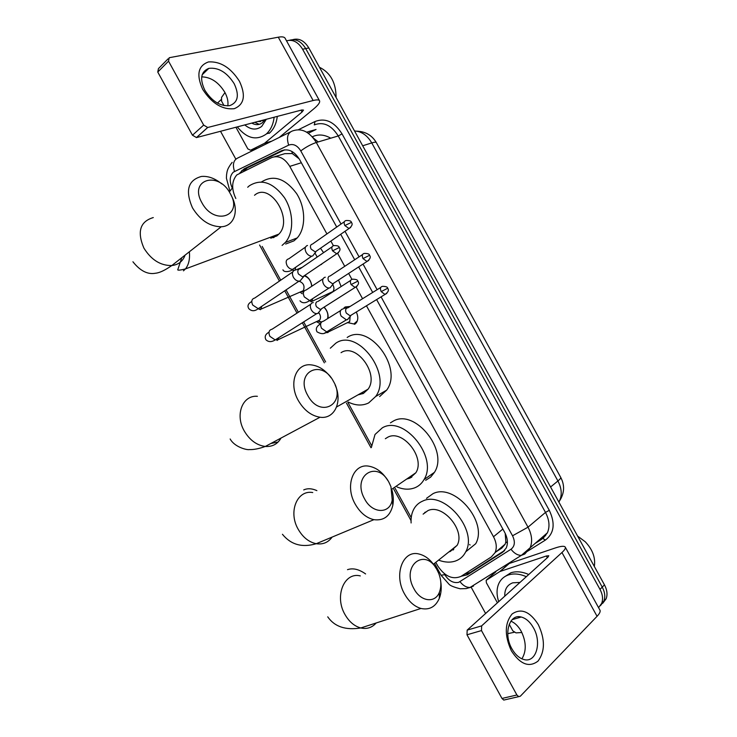 <?xml version="1.0" encoding="UTF-8"?>
<svg xmlns="http://www.w3.org/2000/svg" width="737" height="737" viewBox="0 0 737 737"><rect width="100%" height="100%" fill="white"/><g stroke="black" fill="none" stroke-linecap="round" stroke-linejoin="round"><path stroke-width="1.11" d="M343.608 308.37L345.119 306.988L350.075 306.472M356.284 312.018C358.265 316.182 358.274 319.784 356.303 322.834L354.663 324.335M338.532 280.023L341.13 286.546M320.494 248.258L323.571 252.671M324.105 307.136C327.191 310.443 328.49 314.192 328.011 318.384M304.74 275.426C308.794 277.49 311.161 281.092 311.852 286.214M326.924 233.933L289.77 166.378C284.528 158.05 278.522 155.12 271.723 157.58L236.78 174.936C231.658 181.136 231.344 188.985 235.822 198.483M362.807 393.733L361.148 393.088M411.191 477.502L409.615 477.042M453.163 549.986L451.707 549.655M424.678 512.989L424.715 512.528M273.353 237.71L271.75 236.752M299.158 158.814L292.285 153.563L284.814 153.665L274.68 156.695M496.139 551.755L501.796 548.116L505.186 544.136L505.84 541.75L505.223 533.634M436.064 562.847L437.732 565.887C444.752 576.362 452.481 579.872 460.92 576.426L491.349 556.923L495.052 552.667C497.079 547.959 496.563 542.653 493.495 536.757L366.455 305.8M362.567 298.725L356.211 287.172M351.881 279.295L348.647 273.427M344.741 266.324L337.703 253.528M333.382 245.661L330.858 241.082M262.169 246.425L280.723 280.189M286.067 289.908L298.347 312.258M303.653 321.912L325.643 361.922M347.818 402.273L371.503 445.369M395.106 488.318L411.218 517.641M321.636 264.288L320.171 264.988M330.462 293.409L329.881 292.93M302.234 293.759L300.042 292.11M320.521 323.93L316.422 321.645M286.527 40.839C292.782 39.162 298.135 41.963 302.594 49.222L600.001 589.379L602.24 587.122C604.902 592.161 605.464 596.804 603.925 601.042L600.498 605.593L603.925 601.042C605.464 596.804 604.902 592.161 602.24 587.122L305.717 48.587L602.24 587.122L604.469 584.865C607.122 589.904 607.684 594.529 606.146 598.757L602.719 603.299M289.549 40.268C295.832 38.517 301.221 41.281 305.717 48.587C301.221 41.281 295.832 38.517 289.549 40.268M292.69 39.669C298.964 37.919 304.344 40.673 308.821 47.951L604.469 584.865M336.726 227.06L299.526 159.45C294.321 151.177 288.314 148.284 281.506 150.763L244.251 168.755L239.875 172.9M243.625 171.095L247.457 167.787L284.648 149.851M217.479 103.106L221.091 99.642M485.6 613.488L470.971 586.873M235.822 159.109L220.52 131.287M514.15 632.3L507.738 633.673M600.001 589.379C602.673 594.446 603.234 599.098 601.705 603.336L598.573 607.657M461.169 576.27L467.433 574.749L502.431 552.4L506.181 548.088C508.198 543.399 507.692 538.139 504.661 532.317L376.616 299.581M372.692 292.442L358.652 266.923M354.7 259.746L340.697 234.283M504.688 550.419L470.003 572.585L464.503 574.132M202.739 89.435C196.134 74.806 198.06 65.639 208.543 61.917C220.455 61.226 230.764 67.684 239.461 81.3C246.011 95.395 244.279 104.525 234.265 108.689C222.408 109.914 211.897 103.493 202.739 89.435M234.173 83.677C226.941 72.373 218.493 67.27 208.838 68.366C200.897 71.6 199.552 78.887 204.812 90.209C211.961 101.347 220.262 106.487 229.714 105.631C238.051 102.489 239.534 95.174 234.173 83.677M201.708 76.869C210.856 77.072 218.557 82.212 224.822 92.282C227.438 97.155 228.433 101.688 227.807 105.888M271.207 141.44L264.39 143.374L250.58 150.228L247.816 148.874L235.923 127.243M224.011 105.594L221.579 101.162L221.542 97.413L224.978 92.567M279.176 137.497L313.63 108.975C318.006 105.317 320.005 102.655 319.646 100.997C319.167 99.725 317.002 99.559 313.142 100.518L207.714 127.492L196.512 137.579L301.829 109.97L303.506 110.08L302.041 112.033L264.703 143.162L271.76 141.163M319.425 100.601L285.247 38.517C284.593 36.924 282.271 36.472 278.282 37.191L169.188 57.726L168.533 61.171L157.764 72.051L158.437 68.624L168.11 58.822M196.512 137.579L192.477 135.221L203.661 125.087L168.533 61.171M203.661 125.087L207.714 127.492M192.477 135.221L157.764 72.051M274.136 117.229C273.252 124.378 270.719 129.896 266.545 133.784L266.057 134.208C256.264 140.868 246.683 138.427 237.314 126.884M266.306 119.283L261.746 126.377C256.43 130.375 250.783 129.887 244.795 124.921M251.787 123.088C255.647 125.253 259.175 125.124 262.372 122.71L264.979 119.624M257.922 121.476L260.686 121.522M256.946 121.734L263.063 120.131M261.838 120.453L262.519 120.564M260.861 120.711L264.371 120.564M277.287 116.4C276.393 123.53 273.86 129.039 269.678 132.918L269.198 133.342M319.453 67.26C330.489 72.705 336.026 82.765 336.081 97.459M258.641 121.292L259.138 121.623M254.735 122.314L259.231 124.341M201.874 202.675C214.301 226.342 243.634 216.061 230.257 193.591C218.622 170.56 188.479 179.331 201.874 202.675M231.206 195.489C239.497 210.036 234.606 226.277 221.229 226.766C209.778 226.591 200.188 220.271 192.449 207.788C185.033 190.597 188.018 180.15 201.413 176.456C208.203 175.867 214.974 178.345 221.745 183.881M270.755 238.208L276.872 235.923L278.881 234.099C293.796 219.359 269.917 181.413 254.523 195.277M274.026 237.471L272.349 236.531M247.696 187.253L249.318 185.798C261.276 178.382 272.985 182.334 284.436 197.654C293.805 212.228 294.045 232.781 285.283 242.501L282.087 245.412M261.607 181.882C273.565 174.512 285.219 178.391 296.569 193.518C305.846 207.926 305.993 228.277 297.214 237.931L294.017 240.824L285.661 244.039M307.725 395.373C320.227 419.187 346.851 403.876 333.511 381.49C321.774 358.246 294.339 372.047 307.725 395.373M335.169 385.055C342.705 401.545 334.709 419.436 320.033 417.234C311.272 415.815 304.031 410.251 298.31 400.55C288.351 383.397 295.942 363.055 310.903 364.843C318.577 365.663 325.303 369.974 331.097 377.786M357.97 394.885L363.442 393.411L368.058 389.182C379.619 374.064 356.045 342.383 341.056 352.682M363.47 393.401L361.71 392.766M330.323 348.205L335.832 343.175C357.574 327.827 392.499 374.138 375.667 396.488L368.675 402.918C362.447 405.967 355.63 405.682 348.205 402.052M347.164 337.491C368.905 322.198 403.489 367.938 386.639 390.159L379.638 396.561M364.677 499.041C372.342 513.975 390.094 514.214 392.213 499.916L390.96 486.77L389.062 482.569C377.261 459.215 351.291 475.724 364.677 499.041M391.844 489.746C393.411 495.181 393.733 500.368 392.821 505.287C390.159 516.13 383.848 520.93 373.88 519.677C366.4 517.908 360.2 512.759 355.271 504.237C344.511 485.821 353.382 462.873 369.136 466.235C376.46 467.645 382.66 472.353 387.726 480.386M406.667 479.059L410.002 478.101L415.825 472.786C425.756 457.797 402.411 428.694 387.579 437.327L385.34 438.727M411.817 477.115L410.15 476.673M371.374 447.488L375.013 434.489L382.356 427.81C403.876 414.922 438.441 457.447 424.005 479.612C421.877 483.334 418.957 486.005 415.235 487.627C409.708 489.875 403.655 489.663 397.059 486.982M390.417 422.863L393.171 421.168C414.664 408.298 448.907 450.279 434.452 472.325L430.666 477.097L425.682 480.312M414.01 588.845C420.744 601.853 435.374 603.502 439.436 592.115C441.546 586.385 441.297 580.111 438.69 573.303L437.179 570.134C425.332 546.688 400.624 565.537 414.01 588.845M440.744 581.668C441.712 587.859 441.223 593.423 439.307 598.38C435.512 606.883 429.404 610.236 420.956 608.458C414.434 606.523 408.98 601.733 404.613 594.077C393.245 574.667 403.001 549.387 419.178 554.058C425.912 555.781 431.541 560.525 436.074 568.282M448.916 551.884L450.325 551.46L457.097 545.362C465.747 530.594 442.624 503.325 427.884 510.64L423.112 514.14M453.743 549.553L452.214 549.249M425.231 512.593L425.277 512.086M411.108 522.966C410.785 517.641 411.716 512.989 413.89 509C415.944 505.352 418.865 502.726 422.651 501.114C444.043 490.16 478.276 530.014 465.72 551.838C463.462 556.306 460.081 559.355 455.567 560.986C450.565 562.681 445.111 562.478 439.178 560.36M426.493 498.35L433.024 493.652C454.361 482.68 488.29 522.008 475.706 543.722L465.72 551.838M302.391 291.852L303.441 292.488M300.843 291.76L301.719 291.686M301.737 291.686L303.312 290.682C305.017 285.993 303.57 282.833 298.964 281.202M295.095 270.147L294.349 270.35C292.174 271.64 291.852 273.934 293.372 277.241C294.92 279.784 296.808 281.083 299.056 281.138L300.143 280.898L301.949 278.558M300.143 280.898L304.492 275.592M299.176 269.051C297.61 269.982 297.38 271.649 298.485 274.044L302.603 276.872L303.386 276.697M311.705 286.315C311.134 280.926 308.683 277.444 304.344 275.868M318.716 321.295L321.212 322.419M317.223 321.268L318.117 321.157M318.273 321.111L319.665 320.116C321.01 317.896 320.733 315.445 318.835 312.774M313.299 302.548L312.193 302.815C310.056 304.178 309.761 306.509 311.29 309.835C312.755 312.267 314.561 313.538 316.717 313.649L317.988 313.363L319.711 311.115M317.094 301.645C315.556 302.621 315.344 304.317 316.449 306.721L320.383 309.494L322.336 308.259M327.55 318.67C328.527 314.441 327.329 310.636 323.948 307.228M307.504 245.485L306.979 245.633C304.878 246.84 304.574 249.06 306.076 252.294C307.633 254.855 309.522 256.144 311.742 256.172L312.737 255.923L314.386 253.768M311.76 244.269C310.24 245.135 310.028 246.748 311.115 249.088L315.224 251.907L316.947 250.709M317.196 257.047L314.948 253.021M331.558 292.69L330.351 292.718M325.321 277.204L324.464 277.425C322.401 278.706 322.115 280.963 323.617 284.206C325.109 286.665 326.924 287.937 329.052 288.01L330.139 287.762L331.797 285.643M329.31 276.182C327.827 277.103 327.624 278.743 328.711 281.092L332.645 283.846L334.423 282.695M311.042 301.765L333.023 291.52C334.331 289.494 334.22 287.172 332.682 284.537M350.029 306.5L346.178 307.172L344.75 308.471M348.233 322.742L353.871 323.967L357.298 320.936M347.09 322.824L348.057 322.705M348.306 322.622L349.716 321.544L350.149 316.449M343.138 308.969L341.95 309.236C339.923 310.581 339.665 312.884 341.176 316.136L346.381 319.858L347.634 319.572L349.209 317.536M346.869 308.112C345.413 309.089 345.229 310.747 346.316 313.105L350.084 315.814L351.908 314.699M511.395 650.872C504.384 635.515 504.624 623.207 512.114 613.967C521.105 607.878 529.839 611.424 538.305 624.617C545.196 639.347 545.104 651.508 538.028 661.098C529.157 667.823 520.276 664.424 511.395 650.872M533.431 627.795C530.06 621.871 525.978 618.279 521.206 617.016C509.414 613.497 503.141 633.829 511.893 648.781C515.191 654.567 519.152 658.132 523.777 659.486C536.094 663.355 542.137 642.48 533.431 627.795M510.888 621.162C514.933 622.866 518.369 626.229 521.188 631.231C526.329 641.844 526.568 651.047 521.907 658.832M521.86 632.521L515.964 632.88L512.814 630.835L509.221 624.294M497.411 602.82L486.402 582.801L486.162 580.341L499.861 571.534L508.954 563.63M500.211 571.368L509.295 563.473L555.274 547.969C560.691 546.172 563.98 545.831 565.141 546.937C565.933 547.959 564.864 549.82 561.953 552.52L481.648 625.87L481.491 630.577L466.991 634.787L467.175 630.126L547.95 557.172L548.789 555.744L546.366 555.984L499.861 571.534M565.353 547.324L599.78 609.858C600.747 611.203 599.844 613.35 597.062 616.298L520.322 696.225L518.701 696.649L516.904 695L481.491 630.577M505.306 699.726L503.767 700.076L501.98 698.446L466.991 634.787M498.7 601.65C496.443 594.722 496.517 588.587 498.94 583.262C500.93 579.19 504.099 576.408 508.456 574.924C513.846 573.239 519.806 573.828 526.329 576.702M504.08 577.108L510.898 572.769C516.287 571.074 522.238 571.654 528.751 574.519M504.781 596.169C504.523 589.36 507.194 584.902 512.795 582.81L519.99 582.433M519.521 617.514L518.222 616.768M516.186 585.869L513.053 588.688M577.596 536.066L585.215 541.741C592.622 549.562 595.662 557.798 594.326 566.458M466.908 573.865L465.867 573.257M313.207 137.874L318.191 141.928M292.285 153.563L291.907 151.435M244.739 170.56L244.831 169.234M507.378 543.169L505.84 541.75M301.341 162.757L289.77 166.378M502.864 529.055L493.495 536.757M499.539 548.899L499.732 549.443M330.729 138.197C324.372 134.539 318.31 134.033 312.534 136.677L312.276 136.796M469.616 544.523L470.068 545.002M560.654 477.254C561.124 477.834 560.221 479.078 557.927 480.975L371.752 142.923C374.599 142.048 376.156 141.983 376.423 142.748L560.654 477.254M558.886 502.081L559.494 500.967C562.23 494.932 561.705 488.272 557.927 480.975L550.576 486.991M362.687 145.779L371.752 142.923C367.275 135.332 361.535 131.352 354.543 130.983M308.821 47.951L302.594 49.222M312.534 136.677L312.875 137.469M341.019 224.048L300.779 150.91C297.297 145.373 293.262 143.448 288.674 145.134L233.251 172.2C229.557 176.189 229.235 181.468 232.275 188.036L230.008 191.205M444.144 573.552L444.789 574.722C448.722 580.839 453.356 583.372 458.681 582.341L510.999 549.249C514.85 546.218 515.366 541.732 512.537 535.79L381.075 296.854M473.486 586.062L470.049 587.453C466.383 587.536 463.048 585.62 460.035 581.696M298.457 129.694L315.058 121.504C325.33 117.607 334.331 121.743 342.042 133.904L549.277 510.308C555.458 523.408 554.187 533.33 545.435 540.055L527.195 551.469M288.674 145.134C286.38 137.847 287.504 133.167 292.073 131.103C301.24 127.639 309.319 131.435 316.311 142.49L338.246 135.958C331.401 125.152 323.405 121.458 314.266 124.894L315.058 121.504M234.504 171.389C232.293 164.443 233.491 159.929 238.079 157.847L290.286 131.987M470.575 587.389L469.478 587.684M536.186 542.598L542.119 538.876L547.398 532.814C550.014 526.679 549.378 519.88 545.491 512.418L338.246 135.958L342.042 133.904M300.779 150.91C305.864 147.096 311.042 144.286 316.311 142.49L528.014 527.176L545.491 512.418L549.277 510.308M512.537 535.79L528.014 527.176C531.985 534.795 532.667 541.713 530.069 547.932L524.772 554.031L521.335 555.385C517.623 555.394 514.177 553.349 510.999 549.249M377.132 289.687L363.037 264.067M359.076 256.863L345.008 231.298M545.435 540.055L542.902 538.554L547.398 532.814L521.335 555.385L470.049 587.453L466.272 588.587L460.174 588.78C453.983 587.196 450.27 585.685 449.026 584.248L441.039 575.21L444.789 574.722M440.947 575.035L434.802 563.851M306.656 132.153L316.053 129.482L308.324 133.24M545.62 535.716L544.763 535.117M247.457 167.787L244.251 168.755M284.593 149.851L281.506 150.763M504.486 550.65L502.431 552.4M470.003 572.585L467.433 574.749M313.142 100.518L278.282 37.191M302.041 112.033L301.018 110.181M250.58 150.228L257.397 148.275M153.287 217.572C140.058 221.533 136.916 231.694 143.881 248.065C151.242 259.875 160.546 265.707 171.804 265.55C178.465 264.758 182.887 261.285 185.07 255.14M183.467 270.838L185.438 268.931C188.755 264.758 190.063 259.037 189.345 251.787M257.388 396.303C242.648 394.931 234.753 414.645 244.214 430.896C249.64 440.09 256.669 445.286 265.283 446.465C272.349 446.898 277.591 444.098 281.027 438.064M270.875 443.481L277.499 442.145M291.207 432.628L282.317 437.373M312.746 492.546C297.223 489.626 287.964 511.791 298.181 529.249C302.861 537.319 308.877 542.146 316.237 543.713C322.917 544.698 328.223 542.496 332.138 537.08M316.873 490.621C311.944 488.41 307.559 488.18 303.718 489.912M360.301 575.919C344.363 571.7 334.137 596.049 344.934 614.446C349.08 621.696 354.368 626.21 360.78 627.97C366.934 629.315 372.065 627.648 376.202 622.968M365.607 573.948C358.983 569.24 352.949 567.812 347.505 569.673M339.25 247.475C339.167 246.14 337.38 245.513 333.907 245.587C331.714 246.103 331.263 247.844 332.544 250.829L336.717 253.795L338.532 252.662M332.544 250.829L339.278 247.521C340.789 249.318 339.932 251.409 336.717 253.795L302.603 276.872M292.773 271.907L254.753 298.043C251.75 298.844 251.05 301.166 252.662 305.017L258.217 308.683L260.852 306.914M260.373 309.724L261.93 306.187M357.767 281.129C357.758 279.885 356.017 279.24 352.544 279.194C350.268 279.682 349.789 281.47 351.098 284.565L355.087 287.467L356.966 286.361M351.098 284.565L357.786 281.166C359.334 283.036 358.431 285.136 355.087 287.467L320.383 309.494M310.728 304.27L272.082 329.209C268.959 329.973 268.222 332.341 269.862 336.33L275.177 339.941L277.886 338.219M277.259 340.466L278.826 337.629M351.383 222.344C351.291 220.98 349.513 220.381 346.04 220.529C344.004 221.045 343.608 222.731 344.852 225.568L349.016 228.525L350.665 227.457M344.852 225.568L351.411 222.39C352.885 224.03 352.093 226.075 349.016 228.525L315.224 251.907M305.468 247.098L288.858 258.77C286.048 259.553 285.44 261.819 287.052 265.56L287.237 265.882C288.775 268.194 290.59 269.346 292.672 269.327L295.067 267.678M294.966 270.166L295.777 267.19M369.513 255.288C369.495 254.007 367.754 253.39 364.281 253.427C362.171 253.924 361.747 255.638 363.009 258.586L367.008 261.478L368.721 260.437M363.009 258.586L369.532 255.315C371.024 257.056 370.186 259.102 367.008 261.478L332.645 283.846M323.055 278.807L306.196 289.954C303.276 290.71 302.64 293.022 304.28 296.9L309.66 300.604L312.138 299.001M310.351 300.152L310.231 301.147L311.834 301.037L312.709 298.623M381.186 291.612L387.653 288.259C387.699 287.043 385.995 286.407 382.531 286.334C380.338 286.813 379.896 288.572 381.186 291.612L385.009 294.45L386.768 293.437M325.008 332.737L327.965 332.544L329.568 330.121M340.641 310.526L323.543 321.157C320.512 321.876 319.84 324.243 321.516 328.251L326.666 331.88L329.209 330.342M597.062 616.298L561.953 552.52M501.98 698.446L516.904 695M547.333 557.734L546.366 555.984M467.175 630.126L481.648 625.87M495.854 571.82L486.733 579.706M505.186 544.136L495.052 552.667M560.765 477.456C564.892 485.388 564.478 493.219 559.494 500.967L558.655 501.667M376.294 142.527C371.973 135.267 365.451 131.481 356.736 131.168M606.146 598.757L601.705 603.336M245.034 169.473L241.819 170.44M232.164 162.361C226.37 169.86 227.18 172.182 226.572 174.632L226.416 178.207L229.907 191.021M535.458 543.233L541.391 539.502M259.581 245.006L279.415 281.092M284.74 290.793L297.011 313.124M302.308 322.769L324.344 362.853M346.436 403.056L370.987 447.728M393.788 489.221L411.043 520.608M208.838 68.366L202.178 74.75M196.41 137.598L207.622 127.51M266.545 133.784L269.678 132.918M132.927 261.773C140.205 270.949 147.769 274.763 155.608 273.215C159.542 272.856 164.95 270.304 171.804 265.55L221.229 226.766M285.283 242.501L297.214 237.931M278.881 234.099L185.438 268.931C179.496 270.405 176.991 270.543 177.903 269.337L181.79 257.72M230.147 438.976C234.661 447.23 247.162 450.196 249.419 449.588C253.777 449.745 259.065 448.713 265.283 446.465L320.033 417.234M375.667 396.488L386.639 390.159M368.058 389.182L336.606 406.962M392.213 499.916L392.821 505.287M282.437 534.279C290.94 544.735 302.207 547.886 316.237 543.713L373.88 519.677M424.005 479.612L434.452 472.325M415.825 472.786L391.734 489.276M439.436 592.115L439.307 598.38M327.735 616.841C334.534 626.69 345.552 630.402 360.78 627.97L420.956 608.458M457.097 545.362L433.439 564.229M251.768 301.479C248.047 303.589 247.088 306.012 248.885 308.748C251.63 311.392 254.744 311.373 258.217 308.683L299.056 281.138M259.304 307.955L259.055 309.319L261.036 309.107L303.312 290.682M332.037 246.858L299.922 268.885M318.154 321.166L321.636 321.922M269.005 332.203C265.384 334.156 264.362 336.68 265.928 339.766C268.48 342.143 271.566 342.198 275.177 339.941L316.717 313.649M276.292 339.232L276.237 339.95L278.042 339.739L319.665 320.116M321.157 309.347L317.794 313.446M350.619 280.438L317.979 301.442M282.934 269.788C283.948 273.086 291.53 271.28 292.672 269.327L311.742 256.172M315.933 251.732L312.737 255.923M302.161 267.356L295.952 269.917M293.354 268.858L293.013 270.507L293.741 270.691M344.345 221.717L312.377 244.122M299.987 300.807C303.727 305.256 309.291 300.705 309.66 300.604L329.052 288.01M333.364 283.699L330.056 287.798M362.53 254.578L330.056 276.016M348.113 322.714L353.871 323.967M346.381 319.858L326.666 331.88C324.372 334.248 321.166 334.23 317.039 331.843C315.399 328.822 316.597 326.169 320.641 323.856M387.653 288.259C389.191 290.028 388.307 292.092 385.009 294.45L350.084 315.814M349.716 321.544L328.868 331.696L327.394 331.438M350.803 315.685L347.376 319.683M380.734 287.458L347.735 307.919M521.206 617.016L512.123 619.67M503.767 700.076L518.701 696.649"/></g></svg>
